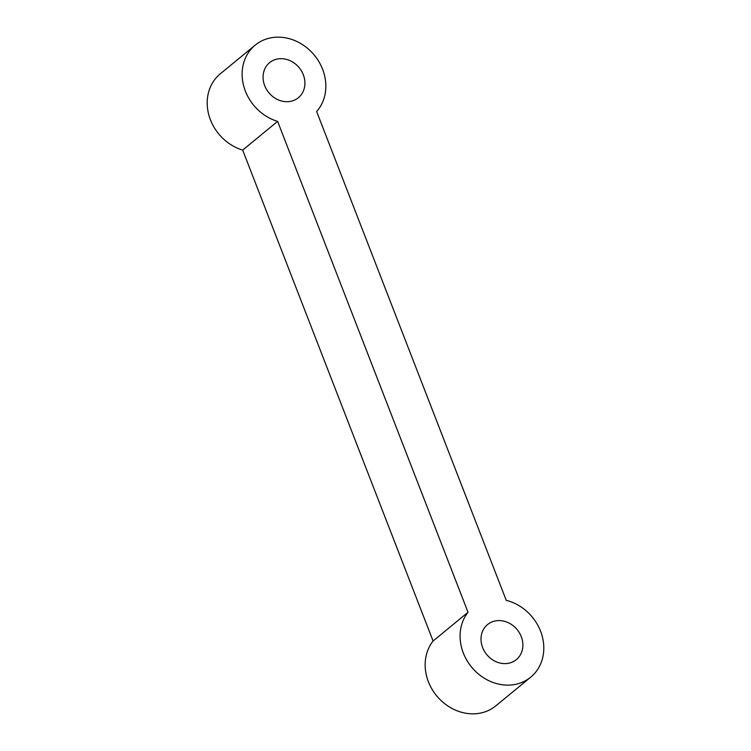 <?xml version="1.0" encoding="UTF-8"?>
<svg xmlns="http://www.w3.org/2000/svg" width="751" height="751" viewBox="0 0 751 751"><rect width="100%" height="100%" fill="white"/><g stroke="black" fill="none" stroke-linecap="round" stroke-linejoin="round"><path stroke-width="1.13" d="M303.301 74.734A22.68 19.657 -129.4 0 1 298.391 97.705A22.68 19.657 -129.4 0 1 264.681 85.633A22.68 19.657 -129.4 0 1 269.59 62.662A22.68 19.657 -129.4 0 1 303.301 74.734M521.26 636.641A22.68 19.657 -129.4 0 1 516.35 659.613A22.68 19.657 -129.4 0 1 482.63 647.55A22.68 19.657 -129.4 0 1 487.54 624.579A22.68 19.657 -129.4 0 1 521.26 636.641M530.75 677.139L495.82 705.856A45.36 39.324 -129.4 0 1 428.389 681.72A45.36 39.324 -129.4 0 1 433.083 640.997L242.686 150.106A45.36 39.324 -129.4 0 1 210.43 119.803A45.36 39.324 -129.4 0 1 220.25 73.861L255.18 45.144A45.36 39.324 -129.4 0 1 322.611 69.28A45.36 39.324 -129.4 0 1 316.64 111.523L506.24 600.331A45.36 39.324 -129.4 0 1 540.57 631.197A45.36 39.324 -129.4 0 1 530.75 677.139A45.36 39.324 -129.4 0 1 463.32 653.004A45.36 39.324 -129.4 0 1 468.023 612.272L277.617 121.38A45.36 39.324 -129.4 0 1 245.361 91.087A45.36 39.324 -129.4 0 1 255.18 45.144M433.083 640.997L468.023 612.272M242.686 150.106L277.617 121.38"/></g></svg>
